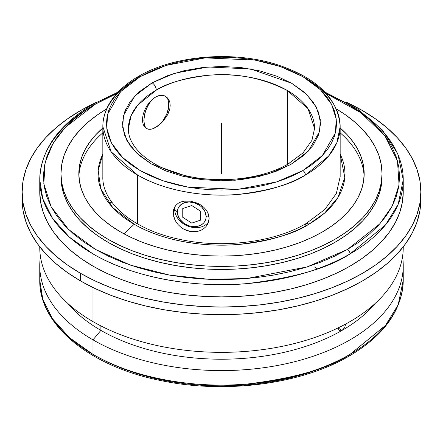 <?xml version="1.0" encoding="UTF-8"?>
<svg xmlns="http://www.w3.org/2000/svg" width="443" height="443" viewBox="0 0 443 443"><rect width="100%" height="100%" fill="white"/><g stroke="black" fill="none" stroke-linecap="round" stroke-linejoin="round"><path stroke-width="0.66" d="M109.122 203.365L111.403 202.313M347.439 355.851A3.633 2.099 -120 0 0 349.256 356.028A3.633 2.099 -120 0 0 350.009 354.367L385.499 325.395L398.179 304.767L403.241 280.17L403.241 265.662A181.741 104.925 180 0 1 291.051 362.601A181.741 104.925 180 0 1 92.991 339.859L92.991 354.367A181.741 104.925 0 0 0 350.009 354.367A181.741 104.925 0 0 0 403.241 280.17C402.294 310.061 384.302 335.345 349.256 356.028A3.633 2.099 60 0 0 350.009 354.367C329.387 368.255 295.121 378.145 247.2 384.042C199.882 388.594 136.106 379.845 92.991 354.367L92.991 339.859A181.741 104.925 0 0 0 298.289 360.763A181.741 104.925 0 0 0 402.554 256.541A181.741 104.925 180 0 1 403.241 265.662M314.569 266.968L317.011 268.99M128.431 128.481C127.501 147.292 151.473 168.606 187.705 176.131C221.5 183.823 262.821 178.734 287.956 164.087A5.958 3.406 60.4 0 1 290.896 164.403L268.464 173.949L234.978 180.257L192.417 178.269L151.473 164.043L136.444 152.896L126.809 140.348L122.711 127.595L123.442 115.634L134.622 96.181L152.104 82.835L139.191 91.828L130.054 101.68L124.411 112.372L122.473 123.492L124.322 134.617L129.888 145.321L138.947 155.194L151.168 163.866L166.07 170.998L183.097 176.314L201.587 179.625L220.841 180.788L240.117 179.769L258.684 176.607L275.828 171.419L290.896 164.403L303.809 155.41L312.946 145.559L318.589 134.866L320.527 123.747L318.678 112.622L313.112 101.918L304.053 92.039L291.832 83.373L276.93 76.24L259.903 70.919L241.413 67.613L222.159 66.444L202.883 67.463L184.316 70.631L167.172 75.819L152.104 82.835A5.958 3.406 60.4 0 1 156.279 90.15L137.734 105.063L131.089 115.734L128.431 128.481A93.069 53.736 180 0 1 156.279 90.15A93.069 53.736 180 0 1 287.313 90.488A93.069 53.736 180 0 1 314.569 128.481L308.023 108.685L287.313 90.488C262.212 77.796 236.047 72.718 208.83 75.249C184.421 78.167 166.9 83.134 156.279 90.15A5.958 3.406 -119.6 0 0 152.104 82.835L174.536 73.283L208.022 66.976L250.583 68.97L291.527 83.195L306.556 94.342L316.191 106.89L320.289 119.638L319.558 131.604L308.378 151.057L290.896 164.403A5.958 3.406 -119.6 0 0 287.956 164.087A5.958 3.406 -119.6 0 0 286.726 166.64M140.16 76.656A3.633 2.099 -120 0 0 138.343 76.478A3.633 2.099 -120 0 0 137.59 78.14A118.663 68.51 180 0 0 102.837 126.587C102.854 119.494 104.598 112.6 108.059 105.905C114.095 94.481 124.19 84.674 138.343 76.478A3.633 2.099 60 0 1 140.16 76.656L120.64 91.684L107.627 114.228L106.735 128.121L111.453 142.956L122.645 157.575L140.16 170.577L162.686 180.694L188.009 187.151L237.769 189.36L276.809 181.851L302.84 170.577L322.36 155.548L335.373 133.011L336.265 119.117L331.547 104.282L320.355 89.663L302.84 76.656L280.314 66.544L254.991 60.082L205.231 57.872L166.191 65.387L140.16 76.656L148.527 72.281L157.592 68.399L167.277 65.049L177.482 62.264L188.109 60.065L199.057 58.482L210.226 57.529L221.5 57.208L232.774 57.529L243.943 58.482L254.891 60.065L265.518 62.264L275.723 65.049L285.408 68.399L294.473 72.281L302.84 76.656L310.421 81.49L317.144 86.723L322.947 92.31L327.776 98.202L331.574 104.338L334.321 110.661L335.977 117.107L336.53 123.619L335.977 130.126L334.321 136.577L331.574 142.895L327.776 149.031L322.947 154.923L317.144 160.516L310.421 165.748L302.84 170.577A3.633 2.099 60 0 1 305.41 175.029A3.633 2.099 -120 0 0 302.84 170.577L294.473 174.957L285.408 178.839L275.723 182.189L265.518 184.975L254.891 187.167L243.943 188.751L232.774 189.709L221.5 190.03L210.226 189.709L199.057 188.751L188.109 187.167L177.482 184.975L167.277 182.189L157.592 178.839L148.527 174.957L140.16 170.577L132.579 165.748L125.856 160.516L120.053 154.923L115.224 149.031L111.426 142.895L108.679 136.577L107.023 130.126L106.47 123.619L107.023 117.107L108.679 110.661L111.426 104.338L115.224 98.202L120.053 92.31L125.856 86.723L132.579 81.49L140.16 76.656M138.343 76.478C174.005 55.286 233.467 50.386 277.755 64.844C317.376 78.145 338.181 98.728 340.163 126.587L336.857 142.646L328.579 156.113L305.41 175.029A118.663 68.51 180 0 1 137.59 175.029L137.59 223.931L137.59 175.029A118.663 68.51 180 0 1 102.837 126.587L111.165 151.805L137.59 175.029C165.743 191.669 207.385 197.379 238.284 194.405C269.565 190.556 291.943 184.094 305.41 175.029A118.663 68.51 180 0 0 340.163 126.587A118.663 68.51 180 0 0 305.41 78.14M95.561 104.044A3.633 2.099 -120 0 0 93.744 103.861A3.633 2.099 -120 0 0 92.991 105.523A181.741 104.925 180 0 0 39.759 179.72C40.706 149.828 58.697 124.544 93.744 103.861A3.633 2.099 60 0 1 95.561 104.044L108.513 97.266L116.631 93.639L95.561 104.044L65.337 127.307L53.11 143.255L45.186 162.21L43.807 183.723L51.111 206.693L68.438 229.324L95.561 249.464L130.436 265.124L169.641 275.125L209.423 279.345L246.69 278.547L307.137 266.913L347.439 249.464L379.773 223.903L392.21 206.073L399.054 184.814L397.476 160.903L385.05 136.04L360.868 112.727L326.369 93.639L334.487 97.266L347.439 104.044L359.179 111.52L369.589 119.621L378.577 128.276L386.047 137.402L391.933 146.904L396.18 156.689L398.75 166.673L399.603 176.751L398.75 186.83L396.18 196.814L391.933 206.599L386.047 216.101L378.577 225.227L369.589 233.882L359.179 241.983L347.439 249.464L334.487 256.237L320.45 262.25L305.46 267.439L289.656 271.753L273.204 275.153L256.248 277.606L238.96 279.084L221.5 279.577L204.04 279.084L186.752 277.606L169.796 275.153L153.344 271.753L137.54 267.439L122.55 262.25L108.513 256.237L95.561 249.464L83.821 241.983L73.411 233.882L64.423 225.227L56.953 216.101L51.067 206.599L46.82 196.814L44.25 186.83L43.397 176.751L44.25 166.673L46.82 156.689L51.067 146.904L56.953 137.402L64.423 128.276L73.411 119.621L83.821 111.52L95.561 104.044M350.009 105.523A181.741 104.925 180 0 1 403.241 179.72L398.179 204.312L385.499 224.939L350.009 253.911A3.633 2.099 -120 0 0 347.439 249.464A3.633 2.099 60 0 1 350.009 253.911A181.741 104.925 180 0 1 92.991 253.911L92.991 266.143A181.741 104.925 0 0 0 291.051 288.891A181.741 104.925 0 0 0 403.241 191.952L402.366 202.235L399.747 212.418L395.416 222.408L389.408 232.104L381.777 241.413L372.613 250.245L361.986 258.513L350.009 266.143L336.796 273.06L322.471 279.195L307.171 284.489L291.051 288.891L274.256 292.358L256.957 294.861L239.314 296.373L221.5 296.876L203.686 296.373L186.043 294.861L168.744 292.358L151.949 288.891L135.829 284.489L120.529 279.195L106.204 273.06L92.991 266.143L92.991 253.911L69.385 237.138L52.523 218.344L42.794 198.813L39.759 179.72A181.741 104.925 180 0 0 92.991 253.911C136.106 279.395 199.882 288.138 247.2 283.592C295.121 277.695 329.387 267.799 350.009 253.911A181.741 104.925 180 0 0 403.241 179.72L403.241 191.952M166.978 115.9L165.71 116.282M306.202 223.482A3.721 2.149 60 0 1 308.799 224.247A123.464 71.279 180 0 0 340.163 154.164L344.809 177.399L337.987 197.467L324.653 213.011L308.799 224.247A3.721 2.149 -120 0 0 306.202 223.482A3.721 2.149 -120 0 0 305.41 225.194M339.515 330.611L338.707 329.692L338.424 328.241L342.112 330.373L340.711 330.849L339.515 330.611L338.707 329.692L338.424 328.241L342.112 330.373L344.654 327.648L345.69 324.032L344.654 327.648L342.112 330.373A170.572 98.479 0 0 0 375.287 303.339A170.572 98.479 180 0 1 342.112 330.373A170.572 98.479 180 0 1 100.888 330.373L92.991 339.859L100.888 330.373A170.572 98.479 0 0 0 342.112 330.373L340.074 330.821M338.452 327.737L338.496 327.383M100.888 325.915L100.888 330.373L100.888 325.915M67.713 303.339A170.572 98.479 0 0 0 100.888 330.373A170.572 98.479 180 0 1 67.713 303.339M403.235 246.851A181.741 104.925 180 0 1 291.511 344.255A181.741 104.925 180 0 1 92.991 321.618A181.741 104.925 0 0 0 291.051 344.366A181.741 104.925 0 0 0 403.241 247.427L403.241 246.845M92.991 287.535L92.991 321.618L92.991 287.535M287.313 90.488L287.313 164.447L287.313 90.488M153.123 128.608L158.328 125.657L163.428 120.85L167.554 114.87L169.879 108.474L170.184 105.379L169.874 102.532L168.977 100.024L167.543 97.981L165.66 96.48L163.412 95.594L160.931 95.383L158.312 95.86L155.687 97.023L153.151 98.844L150.83 101.214L147.037 107.239L144.662 114.084L144.058 117.445L144.058 123.387L144.667 125.723L145.669 127.518L147.043 128.719L148.787 129.312L150.836 129.284L148.787 129.312L147.043 128.719M80.537 280.934A199.35 115.091 0 0 0 297.79 305.88A199.35 115.091 0 0 0 420.85 199.549L419.892 210.829L417.018 222.004L412.267 232.957L405.677 243.595L397.31 253.806L387.254 263.491L375.598 272.561L362.463 280.934L347.965 288.52L332.256 295.248L315.471 301.052L297.79 305.88L279.367 309.685L260.39 312.431L241.042 314.087L221.5 314.641L201.958 314.087L182.61 312.431L163.633 309.685L145.21 305.88L127.529 301.052L110.744 295.248L95.035 288.52L80.537 280.934L80.537 273.331L80.537 280.934L67.402 272.561L55.746 263.491L45.69 253.806L37.323 243.595L30.733 232.957L25.982 222.004L23.108 210.829L22.15 199.549A199.35 115.091 0 0 0 80.537 280.934M362.463 110.567A199.35 115.091 180 0 1 420.85 191.952A199.35 115.091 180 0 1 297.79 298.283A199.35 115.091 180 0 1 80.537 273.331L67.402 264.964L55.746 255.893L45.69 246.203L37.323 235.997L30.733 225.36L25.982 214.401L23.108 203.232L22.15 191.952L23.108 180.666L25.982 169.497L30.733 158.539L37.323 147.907L45.69 137.695L55.746 128.005L67.402 118.934L80.537 110.567L96.613 102.239A199.35 115.091 180 0 0 22.15 191.952A199.35 115.091 180 0 0 80.537 273.331L95.035 280.917L110.744 287.645L127.529 293.454L145.21 298.283L163.633 302.087L182.61 304.834L201.958 306.49L221.5 307.043L241.042 306.49L260.39 304.834L279.367 302.087L297.79 298.283L315.471 293.454L332.256 287.645L347.965 280.917L362.463 273.331L375.598 264.964L387.254 255.893L397.31 246.203L405.677 235.997L412.267 225.36L417.018 214.401L419.892 203.232L420.85 191.952L419.892 180.666L417.018 169.497L412.267 158.539L405.677 147.907L397.31 137.695L387.254 128.005L375.598 118.934L362.463 110.567L346.387 102.239A199.35 115.091 180 0 1 362.463 110.567M174.503 218.942L173.185 212.79L173.518 209.916L174.498 207.307L176.098 205.07L178.252 203.276L180.905 201.958L183.939 201.172L190.772 201.188L197.728 203.298L200.9 205.054L203.686 207.202L205.995 209.689L207.723 212.441L208.786 215.353L209.146 218.355L208.786 221.29L207.723 224.08L206.001 226.583L203.702 228.688L200.9 230.316L197.744 231.373L194.322 231.811L190.8 231.589L187.284 230.72L183.961 229.247L180.91 227.226L178.263 224.767L176.104 221.965L174.503 218.942L173.523 215.852M197.744 231.373L190.8 231.589L183.961 229.247L180.91 227.226L178.263 224.767L176.104 221.965M203.702 228.688L200.9 230.316M196.642 202.822L200.9 205.054L203.686 207.202L205.995 209.689L207.723 212.441L209.146 218.355L208.005 223.505L206.001 226.583M174.736 209.456A18.612 14.68 -155.1 0 0 188.458 226.345A18.612 14.68 -155.1 0 0 208.681 221.699A18.612 14.68 -155.1 0 1 188.458 226.345A18.612 14.68 -155.1 0 1 174.736 209.456L177.366 212.092A14.89 11.745 24.9 0 1 191.753 202.158A14.89 11.745 24.9 0 1 206.133 216.538L208.847 215.636L206.133 216.538L205.857 218.87L205.043 221.024L203.708 222.918L201.919 224.485L199.743 225.659L194.555 226.672L188.945 225.808L183.762 223.189L179.792 219.219L177.643 214.506L177.643 209.76L178.463 207.606L179.792 205.713L183.762 202.972L188.945 201.958L194.555 202.822L199.743 205.441L201.919 207.291L205.043 211.715L206.133 216.538A14.89 11.745 24.9 0 1 191.753 226.473A14.89 11.745 24.9 0 1 177.366 212.092L174.736 209.456L173.185 212.79L174.736 209.456A18.612 14.68 -155.1 0 1 175.162 206.228A18.612 14.68 -155.1 0 0 174.736 209.456M60.973 175.234A160.543 92.692 0 0 0 60.957 176.751A160.543 92.692 0 0 0 107.976 242.293A160.543 92.692 0 0 0 282.939 262.389A160.543 92.692 0 0 0 382.043 176.751L382.043 173.711A160.543 92.692 180 0 1 282.939 259.349A160.543 92.692 180 0 1 107.976 239.253L107.976 242.293L107.976 239.253L97.399 232.514L88.013 225.21L79.912 217.408L73.173 209.185L67.868 200.618L64.041 191.797L61.727 182.798L60.957 173.711L61.727 164.624L64.041 155.631L67.868 146.805L73.173 138.244L79.912 130.02L88.013 122.218L97.399 114.909L106.591 108.978A160.543 92.692 180 0 0 60.957 173.711A160.543 92.692 180 0 0 107.976 239.253L119.649 245.361L132.307 250.782L145.819 255.456L160.061 259.349L174.896 262.411L190.18 264.621L205.762 265.955L221.5 266.404L237.238 265.955L252.82 264.621L268.104 262.411L282.939 259.349L297.181 255.456L310.693 250.782L323.351 245.361L335.024 239.253L345.601 232.514L354.987 225.21L363.088 217.408L369.827 209.185L375.132 200.618L378.959 191.797L381.273 182.798L382.043 173.711A160.543 92.692 180 0 0 336.409 108.978L345.601 114.909L354.987 122.218L363.088 130.02L369.827 138.244L375.132 146.805L378.959 155.631L381.273 164.624L382.043 173.711M364.113 176.142A142.674 82.376 0 0 0 340.163 132.839A142.674 82.376 0 0 1 364.113 176.142M134.201 224.247L123.89 233.788L134.201 224.247A123.464 71.279 180 0 1 102.837 154.164L98.174 170.494L100.81 188.856L112.727 207.568L134.201 224.247A123.464 71.279 180 0 0 308.799 224.247C294.794 233.677 271.509 240.399 238.96 244.403C206.815 247.493 163.489 241.557 134.201 224.247M340.163 127.977A142.674 82.376 180 0 1 364.174 173.711A142.674 82.376 180 0 1 276.1 249.813A142.674 82.376 180 0 1 120.612 231.96A142.674 82.376 180 0 1 78.826 173.711A142.674 82.376 180 0 1 102.837 127.977M102.837 132.839A142.674 82.376 0 0 0 78.887 176.142A142.674 82.376 0 0 1 102.837 132.839M102.87 127.949L95.671 134.882L89.685 142.186L84.967 149.8L81.567 157.642L79.513 165.638L78.826 173.711L79.513 181.785L81.567 189.781L84.967 197.622L89.685 205.236L95.671 212.54L102.87 219.479L111.21 225.969L120.612 231.96L130.99 237.387L142.231 242.205L154.242 246.358L166.9 249.813L180.085 252.538L193.663 254.504L207.518 255.689L221.5 256.087L235.482 255.689L249.337 254.504L262.915 252.538L276.1 249.813L288.758 246.358L300.769 242.205L312.01 237.387L322.388 231.96L331.79 225.969L340.13 219.479L347.329 212.54L353.315 205.236L358.033 197.622L361.433 189.781L363.487 181.785L364.174 173.711L363.487 165.638L361.433 157.642L358.033 149.8L353.315 142.186L347.329 134.882L340.13 127.949M125.469 109.659L125.469 109.98M190.374 201.133L191.221 201.266M173.185 212.79L174.237 207.833L176.098 205.07L178.252 203.276L180.905 201.958L185.362 200.989M60.957 173.711L61.727 185.839L64.041 194.837L67.868 203.658L73.173 212.225L79.912 220.448L88.013 228.25L97.399 235.554L107.976 242.293L119.649 248.401L132.307 253.822L145.819 258.496L160.061 262.389L174.896 265.451L190.18 267.661L205.762 268.995L221.5 269.444L237.238 268.995L252.82 267.661L268.104 265.451L282.939 262.389L297.181 258.496L310.693 253.822L323.351 248.401L335.024 242.293L345.601 235.554L354.987 228.25L363.088 220.448L369.827 212.225L375.132 203.658L378.959 194.837L381.273 185.839L382.043 176.751M39.759 191.952A181.741 104.925 0 0 0 92.991 266.143L81.014 258.513L70.387 250.245L61.223 241.413L53.592 232.104L47.584 222.408L43.253 212.418L40.634 202.235L39.759 191.952L39.759 179.72M155.703 97.017L158.312 95.86L160.931 95.383L163.412 95.594L165.66 96.48M148.377 129.079L150.653 129.168M167.543 97.981L168.977 100.024L169.874 102.532L170.184 105.379L169.879 108.474L168.982 111.664L167.554 114.87L163.428 120.85L160.936 123.453L155.687 127.418L160.726 123.353L163.002 120.634L166.634 114.344L168.6 107.732L168.6 101.801M167.847 99.382L166.634 97.46M146.744 128.536A18.612 10.748 120 0 0 155.687 127.418A18.612 10.748 120 0 0 167.764 111.298A18.612 10.748 120 0 0 165.3 96.286M164.995 96.098A18.612 10.748 120 0 0 155.687 97.023A18.612 10.748 120 0 0 143.532 113.425A18.612 10.748 120 0 0 146.384 128.343M145.703 127.567L144.667 125.723L143.859 120.601L144.662 114.084L145.658 110.628L148.77 104.061L150.83 101.214L153.151 98.844L155.687 97.023M153.167 128.642L150.836 129.284M22.261 195.751A199.35 115.091 0 0 0 22.15 199.549L22.15 191.952M39.759 246.845L39.759 247.427A181.741 104.925 0 0 0 92.991 321.618A181.741 104.925 180 0 1 39.765 246.851M40.446 256.541A181.741 104.925 0 0 0 92.991 339.859A181.741 104.925 180 0 1 39.759 265.662A181.741 104.925 180 0 1 40.446 256.541M349.256 356.028C301.257 384.33 225 394.209 160.959 380.592C90.322 366.649 38.94 325.217 39.759 280.17A181.741 104.925 0 0 0 92.991 354.367L69.385 337.588L52.523 318.794L42.794 299.263L39.759 280.17L39.759 265.662M334.487 362.629L320.45 368.637L305.46 373.826L289.656 378.139L273.204 381.539L256.248 383.992L238.96 385.471L221.5 385.969L204.04 385.471L186.752 383.992L169.796 381.539L153.344 378.139L137.54 373.826L122.55 368.637L108.513 362.629L95.561 355.851M221.5 123.619L221.5 173.7M200.74 211.317L191.753 205.541L182.76 208.537L182.76 217.314L191.753 223.089L200.74 220.093L200.74 211.317M287.956 164.087L303.023 152.879L311.95 140.331L314.569 128.481M93.744 103.861L118.071 92.083M324.929 92.083L357.446 108.912L382.248 129.882L397.875 153.926L403.241 179.72M102.837 126.587L102.837 176.751C101.934 202.756 133.343 229.729 179.155 239.237C222.081 248.933 274.278 242.382 306.179 223.494L324.824 209.478L336.331 193.486L340.163 176.751L340.163 126.587M420.85 199.549L420.85 191.952"/></g></svg>

